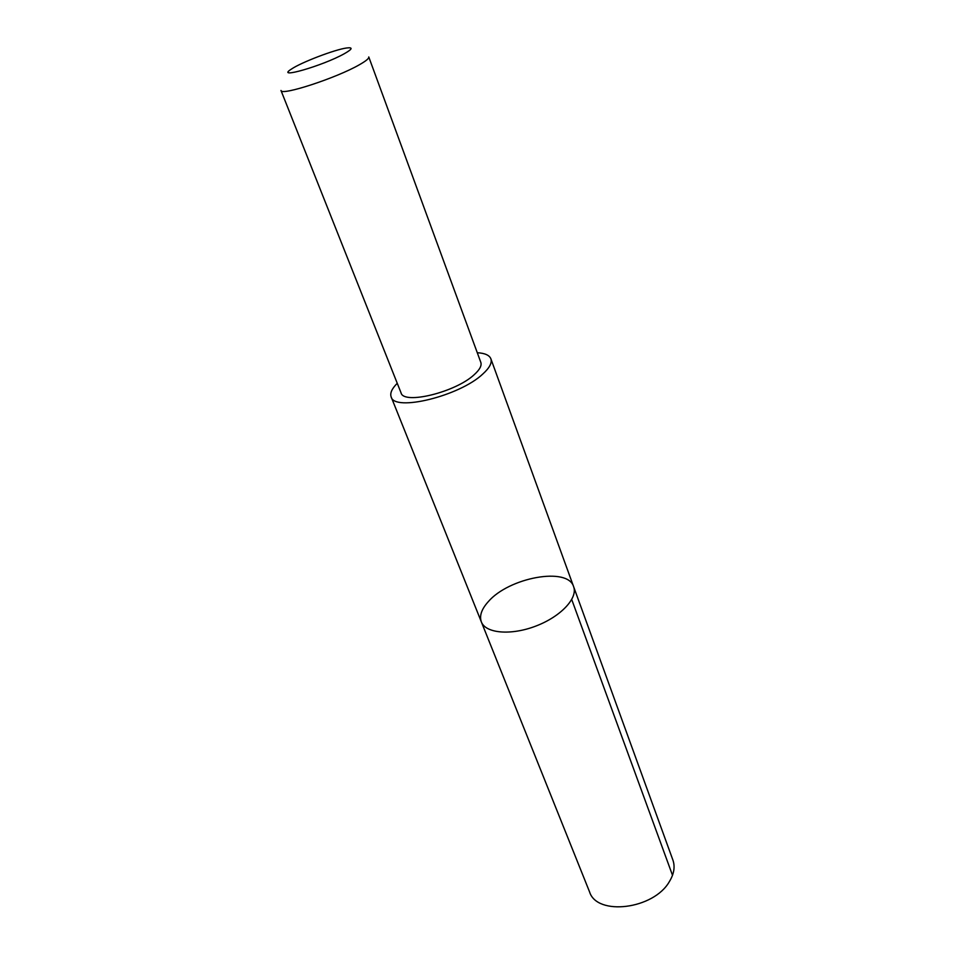 <?xml version="1.0" encoding="UTF-8"?>
<svg xmlns="http://www.w3.org/2000/svg" width="955" height="955" viewBox="0 0 955 955"><rect width="100%" height="100%" fill="white"/><g stroke="black" fill="none" stroke-linecap="round" stroke-linejoin="round"><path stroke-width="1.43" d="M488.148 601.817C508.776 577.5 567.867 566.518 573.621 586.68C578.097 598.093 560.764 616.644 535.815 626.086C510.913 635.672 485.629 633.404 481.356 621.908C479.231 615.939 481.499 609.242 488.148 601.817M589.569 891.898C596.899 916.251 653.745 909.399 669.407 881.549C674.051 873.909 675.221 866.746 672.905 860.073L573.621 586.68C578.097 598.093 560.764 616.644 535.815 626.086C510.913 635.672 485.629 633.404 481.356 621.908L589.569 891.898M397.244 383.301C391.872 388.673 389.843 393.197 391.156 396.886C394.176 412.035 459.761 396.038 482.836 373.99C489.533 367.89 492.219 362.828 490.882 358.805C489.402 355.176 484.865 353.159 477.273 352.729M474.265 374.635C479.72 369.704 481.893 365.622 480.819 362.375L368.773 56.942C369.167 58.362 366.063 60.953 359.45 64.713C336.685 77.94 280.651 96.216 280.985 90.462L401.04 392.839C403.523 404.944 455.714 392.219 474.265 374.635M344.254 53.755C352.455 49.099 353.266 47.177 346.677 47.977C335.062 49.457 301.123 62.421 291.478 69.058C274.252 79.743 322.695 65.871 344.254 53.755M571.735 599.549L672.511 875.293M391.156 396.886L481.356 621.908M490.882 358.805L573.621 586.68"/></g></svg>
